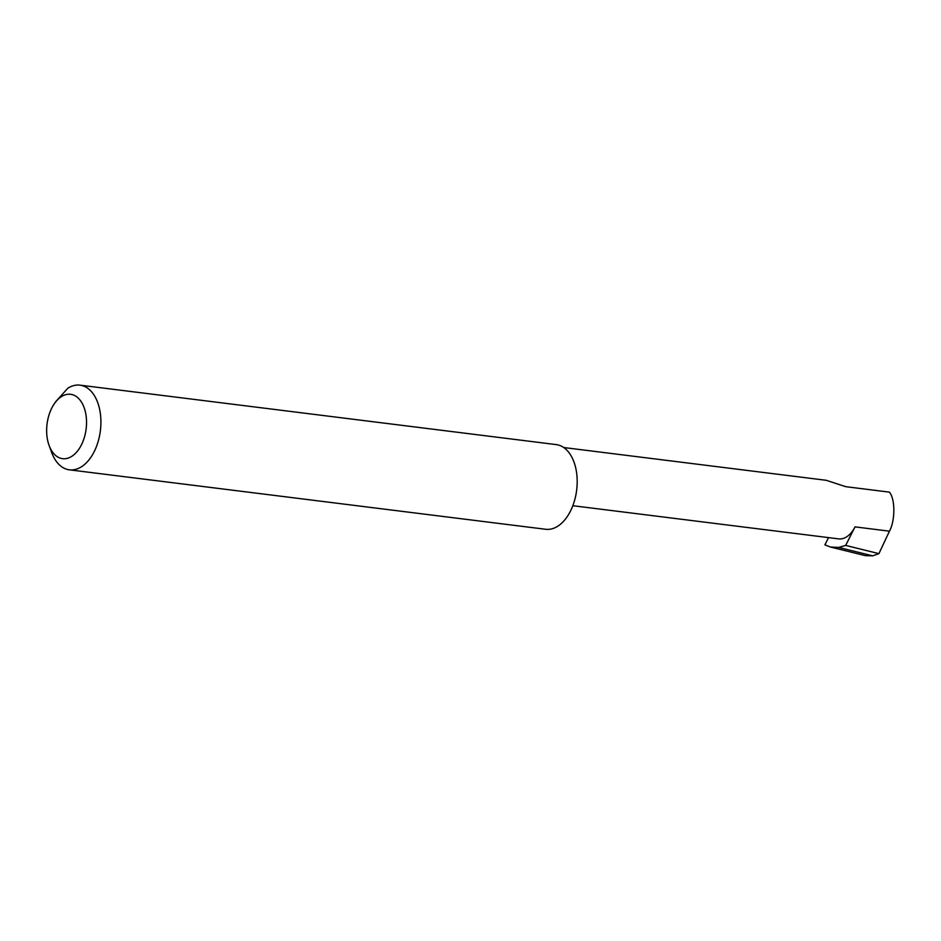 <?xml version="1.0" encoding="UTF-8"?>
<svg xmlns="http://www.w3.org/2000/svg" width="941" height="941" viewBox="0 0 941 941"><rect width="100%" height="100%" fill="white"/><g stroke="black" fill="none" stroke-linecap="round" stroke-linejoin="round"><path stroke-width="1.41" d="M563.741 447.54L826.222 480.298L845.712 486.673L889.386 492.131C895.303 498.93 895.338 520.408 889.457 531.183L878.918 553.637L872.66 555.849L838.666 547.439L830.385 547.015L824.892 544.863L828.55 537.617M79.973 399.996A32.429 19.69 -82.9 0 0 54.237 403.877A32.429 19.69 -82.9 0 0 49.061 445.364A32.429 19.69 -82.9 0 0 53.214 452.974A32.429 19.69 -82.9 0 0 81.397 444.917A32.429 19.69 -82.9 0 0 79.973 399.996M55.848 401.525L67.858 388.21A42.674 25.913 97.1 0 1 79.95 385.151A42.674 25.913 97.1 0 1 92.277 392.644A42.674 25.913 97.1 0 1 98.087 441.729A42.674 25.913 97.1 0 1 69.387 469.83A42.674 25.913 97.1 0 1 57.06 462.349A42.674 25.913 97.1 0 1 51.602 452.327L49.061 445.364M79.95 385.151L556.237 444.599A42.674 25.913 97.1 0 1 568.552 452.08A42.674 25.913 97.1 0 1 574.363 501.165A42.674 25.913 97.1 0 1 545.662 529.277L69.387 469.83M572.834 505.705L838.607 538.875A28.301 17.185 -82.9 0 0 855.028 526.878L845.665 545.415L838.666 547.439M845.665 545.415L878.918 553.637M872.66 555.849L865.32 555.649L830.385 547.015M855.028 526.878L889.457 531.183M54.237 403.877L55.837 401.525"/></g></svg>
